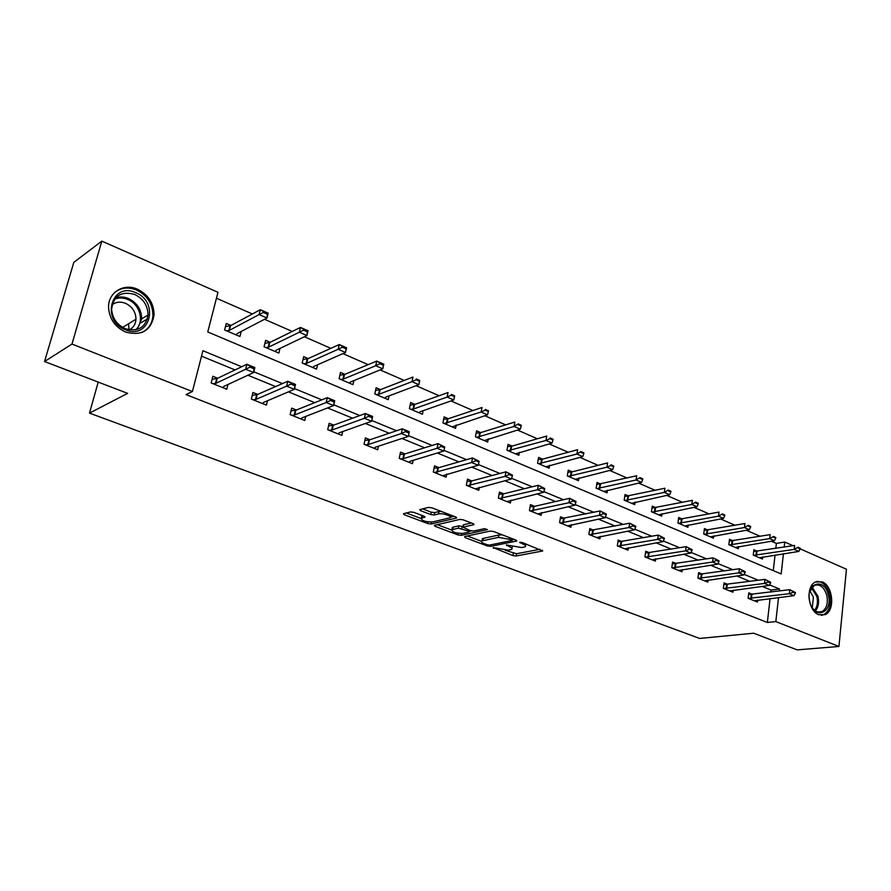 <?xml version="1.0" encoding="UTF-8"?>
<svg xmlns="http://www.w3.org/2000/svg" width="891" height="891" viewBox="0 0 891 891"><rect width="100%" height="100%" fill="white"/><g stroke="black" fill="none" stroke-linecap="round" stroke-linejoin="round"><path stroke-width="1.34" d="M493.146 547.586L512.915 555.583L516.145 555.995L542.697 550.972L522.282 542.541L519.709 542.318L522.783 543.933C525.49 545.047 526.269 545.994 525.122 546.773L521.825 547.564L506.378 544.947L509.229 546.606C511.924 547.709 512.715 548.644 511.601 549.413L508.405 550.17L493.146 547.586M137.47 289.219C148.374 294.721 153.909 303.319 154.065 315.035C151.158 330.583 141.669 336.252 125.586 332.031C115.128 327.075 109.459 318.967 108.568 307.696C107.856 292.604 123.615 282.781 137.47 289.219M822.159 581.834C833.018 585.699 835.346 610.513 825.189 614.623L818.784 614.734C807.981 611.137 805.397 586.456 815.31 582.046L822.159 581.834M413.892 512.358L410.506 511.935L403.456 513.728L404.336 514.753L427.803 523.574L431.133 523.997L456.571 517.994L455.758 516.98L431.946 507.837L428.482 507.402L419.717 509.641L420.574 510.677L430.776 514.564L434.173 514.987L438.428 513.951C442.526 512.782 453.151 516.39 449.821 517.816L432.58 521.959C425.241 521.948 421.488 520.678 421.354 518.172L424.907 517.214L424.049 516.201L413.892 512.358M800.174 548.856L846.45 569.238L838.932 646.465L797.155 649.873L753.675 633.211L699.613 638.446L89.501 413.112L127.647 393.365L44.55 361.523L71.993 344.06L101.819 241.127L217.972 292.315L207.759 331.964L781.173 573.949L783.434 553.779M838.932 646.465L775.827 621.584L778.534 597.538M241.684 366.758L202.914 350.731L192.4 391.539L186.007 394.59L767.363 622.464L775.827 621.584M192.4 391.539L71.993 344.06M464.601 536.594L465.113 537.607L487.288 545.949L490.551 546.361L516.78 541.049L516.045 540.135L493.581 531.504L490.195 531.081L464.601 536.594M457.963 534.923L435.153 526.336L434.318 525.367L459.789 519.42L463.209 519.843L473.166 523.674L473.967 524.654L462.964 527.182L470.248 530.624L473.6 531.047L484.537 528.653L487.455 529.622L461.26 535.335L457.963 534.923L458.264 533.319M98.21 382.083L89.501 413.112M767.363 622.464L770.08 598.563M770.826 592.07L771.049 590.065L762.106 586.389M749.977 581.411L736.712 575.965M724.517 570.953L710.595 565.239M698.344 560.205L683.731 554.202M671.424 549.146L656.088 542.842M643.714 537.763L627.62 531.159M615.18 526.046L598.295 519.108M585.799 513.984L568.068 506.701M555.527 501.544L536.917 493.904M524.32 488.725L504.774 480.706M492.133 475.504L471.606 467.084M458.921 461.872L437.358 453.018M424.628 447.783L401.975 438.483M389.211 433.238L365.41 423.459M352.602 418.202L327.587 407.933M314.757 402.665L288.45 391.851M275.597 386.583L247.921 375.211M235.057 369.932L201.522 356.155M752.516 594.375L748.763 592.86L748.106 598.307L757.45 602.049L757.684 600.055M727.858 584.407L724.049 582.87L723.358 588.383L732.959 592.225L733.215 590.165M702.531 574.172L698.667 572.612L697.943 578.181L707.799 582.135L708.078 580.008M676.492 563.647L672.582 562.065L671.803 567.701L681.938 571.766L682.239 569.561M649.717 552.832L645.752 551.228L644.939 556.931L655.364 561.107L655.687 558.813M622.185 541.706L618.165 540.08L617.296 545.838L628.021 550.148L628.378 547.753M593.852 530.256L589.775 528.597L588.862 534.433L599.888 538.866L600.278 536.371M564.694 518.462L560.55 516.791L559.581 522.694L570.942 527.249L571.365 524.654M534.656 506.322L530.457 504.629L529.421 510.599L541.127 515.299L541.594 512.57M503.705 493.814L499.45 492.088L498.359 498.136L510.42 502.981L510.922 500.129M471.807 480.928L467.485 479.169L466.327 485.294L478.768 490.284L479.325 487.288M438.918 467.63L434.518 465.848L433.304 472.052L446.124 477.197L446.736 474.034M404.971 453.909L400.516 452.105L399.224 458.386L412.455 463.688L413.134 460.346M369.943 439.753L365.41 437.915L364.04 444.275L377.706 449.755L378.452 446.202M333.757 425.13L329.147 423.258L327.71 429.707L341.821 435.365L342.656 431.578M296.369 410.016L291.68 408.123L290.165 414.638L304.755 420.496L305.68 416.442M257.711 394.39L252.944 392.463L251.34 399.068L266.431 405.127L267.467 400.75M217.716 378.23L212.871 376.269L211.178 382.963L226.782 389.222L227.973 384.489M775.805 548.41L776.373 543.41L771.372 541.216M760.168 536.304L746.29 530.234M735.019 525.3L720.507 518.941M709.169 513.973L693.989 507.335M682.573 502.335L666.702 495.385M655.219 490.362L638.602 483.078M627.052 478.033L609.678 470.415M598.061 465.336L579.863 457.361M568.191 452.249L549.134 443.907M537.396 438.773L517.448 430.041M505.654 424.873L484.76 415.718M472.898 410.528L451.013 400.95M439.096 395.727L416.164 385.692M404.191 380.446L380.145 369.921M368.128 364.653L342.912 353.616M330.851 348.336L304.388 336.753M292.281 331.452L264.516 319.29M252.376 313.977L216.446 298.24M773.277 570.619L775.047 555.06M757.45 551.295L753.886 549.769L753.251 555.115L762.473 559.036L762.718 556.942M733.104 540.859L729.495 539.311L728.827 544.713L738.294 548.745L738.561 546.573M708.1 530.134L704.447 528.563L703.723 534.021L713.457 538.164L713.747 535.914M682.417 519.119L678.697 517.526L677.94 523.039L687.941 527.294L688.264 524.966M656.01 507.792L652.245 506.166L651.432 511.757L661.723 516.134L662.058 513.706M628.857 496.142L625.037 494.505L624.179 500.141L634.76 504.651L635.127 502.123M600.924 484.158L597.048 482.499L596.146 488.201L607.027 492.834L607.428 490.206M572.189 471.829L568.246 470.136L567.289 475.917L578.482 480.683L578.927 477.932M542.597 459.143L538.587 457.417L537.585 463.264L549.112 468.176L549.602 465.291M512.113 446.068L508.048 444.319L506.979 450.233L518.863 455.29L519.397 452.272M480.706 432.592L476.574 430.821L475.449 436.802L487.689 442.014L488.279 438.84M448.329 418.703L444.13 416.899L442.938 422.958L455.568 428.337L456.214 424.974M414.939 404.38L410.673 402.554L409.415 408.679L422.434 414.226L423.147 410.673M380.49 389.601L376.147 387.741L374.81 393.945L388.253 399.669L389.044 395.894M344.917 374.343L340.496 372.449L339.092 378.731L352.97 384.645L353.85 380.613M308.175 358.583L303.675 356.656L302.194 363.016L316.528 369.119L317.519 364.798M270.196 342.3L265.618 340.329L264.059 346.777L278.872 353.092L279.986 348.426M230.936 325.449L226.269 323.455L224.621 329.982L239.946 336.508L241.205 331.441M44.55 361.523L73.808 262.377L101.819 241.127M776.373 543.41L784.748 542.051L793.023 545.704M784.191 547.096L784.748 542.051M779.257 591.011L779.491 588.996L769.59 584.908M758.375 580.264L744.152 574.394M732.87 569.728L717.99 563.58M706.652 558.891L691.071 552.453M679.666 547.742L663.361 541.004M651.889 536.271L634.826 529.209M623.299 524.454L605.423 517.07M593.84 512.28L575.118 504.54M563.468 499.728L543.878 491.632M532.172 486.787L511.634 478.311M499.873 473.444L478.356 464.556M466.539 459.667L443.985 450.345M432.124 445.444L408.468 435.677M396.562 430.754L371.77 420.507M359.797 415.562L333.813 404.826M321.785 399.847L294.531 388.587M282.436 383.598L253.846 371.781M771.049 590.065L779.491 588.996M511.824 548.099L512.492 546.629M525.356 545.415L526.024 543.967M505.32 550.315L516.546 553.734L539.913 549.313M512.548 539.701L514.085 539.389M467.374 535.992L481.541 541.338M487.21 544.78L489.493 545.069L512.202 540.469L511.913 539.757L498.437 537.351L482.042 540.882C480.884 541.661 481.697 542.63 484.492 543.755L487.21 544.78M502.29 534.856L498.86 535.012L498.437 537.351M483.412 538.264L482.989 540.559L482.454 538.576L498.86 535.012M451.525 530.011L437.292 524.654M471.395 522.995L463.676 524.743L463.532 525.478M471.294 530.925L469.178 531.381M452.606 529.477L451.904 529.722C452.038 532.127 455.713 533.353 462.919 533.375L469.067 532.005L468.265 531.058L458.431 528.174L452.606 529.477L453.051 527.149L452.116 528.563M453.051 527.149L458.876 525.835L463.075 526.57M421.966 517.949L422.445 515.588L421.577 517.036M450.066 516.535L450.723 515.054M441.134 511.367L438.895 511.557L438.428 513.951M422.612 508.884L431.233 512.18L434.641 512.603L438.895 511.557M450.356 517.214L454.065 516.335M406.352 512.982L420.942 518.484M759.488 557.766L798.848 551.429L794.204 549.391L753.73 555.316M797.846 547.898L800.163 548.923L800.229 548.266L797.913 547.241L794.204 549.391L794.638 545.448L753.686 551.484M797.913 547.241L800.229 548.266M798.848 551.429L800.163 548.923M795.362 593.217L795.429 592.537L793.079 591.568L793.012 592.237L795.362 593.217L794.037 595.656L754.321 600.79M748.384 598.418L789.337 593.718L789.782 589.686L795.429 592.537M748.563 594.509L789.782 589.686L793.079 591.568M794.037 595.656L789.337 593.718L793.012 592.237M809.83 601.971C804.729 583.516 824.164 576.343 828.285 594.843C833.43 612.941 814.162 620.726 809.83 601.971M811.656 606.715C814.73 611.493 818.205 613.119 822.07 611.582C826.703 608.52 828.262 603.062 826.759 595.199C823.986 586.891 819.787 583.661 814.162 585.521L809.618 592.036M809.941 590.967L813.438 597.26L812.269 607.684M821.402 615.358L823.785 614.656C829.554 610.87 831.503 604.087 829.632 594.319C827.015 585.755 822.694 581.467 816.679 581.467M135.71 292.705C160.024 302.016 149.666 340.451 125.431 329.715C100.427 320.448 111.62 281.289 135.71 292.705M125.208 328.701C138.138 332.098 145.745 327.52 148.04 314.98C147.85 305.646 143.418 298.808 134.73 294.464C121.254 290.811 113.558 295.701 111.631 309.121C112.288 318.176 116.81 324.692 125.208 328.701M112.121 304.744C116.053 301.871 120.541 301.403 125.564 303.341C132.325 306.682 135.8 311.973 135.978 319.223C135.632 324.135 133.416 327.688 129.306 329.882M141.869 332.499C148.608 329.147 152.294 323.511 152.94 315.592C152.784 303.976 147.282 295.444 136.468 289.998C128.226 286.768 120.942 287.604 114.605 292.504M129.072 329.837L128.538 323.789M735.275 547.453L774.435 540.714L769.668 538.621L729.35 544.936M773.332 537.106L775.716 538.153L775.794 537.496L773.41 536.438L769.668 538.621L770.125 534.633L729.272 541.071M773.41 536.438L775.794 537.496M774.435 540.714L775.716 538.153M710.405 536.861L749.342 529.7L744.43 527.55L704.324 534.277M748.139 526.002L750.59 527.082L750.679 526.414L748.228 525.334L744.43 527.55L744.932 523.518L704.202 530.368M748.228 525.334L750.679 526.414M749.342 529.7L750.59 527.082M770.592 582.948L770.67 582.268L768.254 581.266L768.176 581.946L770.592 582.948L769.312 585.443L729.796 590.956M723.704 588.517L764.478 583.449L764.946 579.373L770.67 582.268M723.837 584.563L764.946 579.373L768.254 581.266M769.312 585.443L764.478 583.449L768.176 581.946M745.132 572.39L745.221 571.71L742.738 570.674L742.649 571.365L745.132 572.39L743.885 574.951L704.603 580.854M698.344 578.348L738.906 572.891L739.407 568.77L745.221 571.71M698.444 574.35L739.407 568.77L742.738 570.674M743.885 574.951L738.906 572.891L742.649 571.365M684.845 525.98L723.537 518.384L718.491 516.167L678.608 523.318M722.233 514.586L724.762 515.7L724.84 515.02L722.323 513.907L718.491 516.167L719.015 512.08L678.441 519.386M722.323 513.907L724.84 515.02M723.537 518.384L724.762 515.7M658.583 514.798L696.996 506.734L691.806 504.451L652.167 512.058M695.581 502.847L698.176 503.994L698.277 503.304L695.682 502.156L691.806 504.451L692.363 500.33L651.967 508.082M695.682 502.156L698.277 503.304M696.996 506.734L698.176 503.994M631.585 503.304L669.687 494.75L664.341 492.4L624.981 500.486M668.161 490.763L670.834 491.943L670.923 491.242L668.25 490.072L664.341 492.4L664.931 488.223L624.736 496.476M668.25 490.072L670.923 491.242M669.687 494.75L670.834 491.943M718.948 561.542L719.037 560.84L716.475 559.782L716.386 560.472L718.948 561.542L717.734 564.148L678.708 570.474M672.271 567.89L712.611 562.043L713.145 557.866L719.037 560.84M672.337 563.847L713.145 557.866L716.475 559.782M717.734 564.148L712.611 562.043L716.386 560.472M691.995 550.371L692.095 549.658L689.456 548.566L689.367 549.279L691.995 550.371L690.815 553.044L652.089 559.793M645.474 557.142L685.558 550.861L686.126 546.651L692.095 549.658M645.496 553.066L686.126 546.651L689.456 548.566M690.815 553.044L685.558 550.861L689.367 549.279M664.263 538.866L664.352 538.153L661.645 537.028L661.545 537.741L664.263 538.866L663.116 541.605L624.714 548.823M617.909 546.083L657.692 539.367L658.304 535.09L664.352 538.153M617.886 541.962L658.304 535.09L661.645 537.028M663.116 541.605L657.692 539.367L661.545 537.741M603.82 491.476L641.565 482.41L636.063 479.993L597.026 488.58M639.916 478.322L642.667 479.536L642.779 478.835L640.028 477.621L636.063 479.993L636.697 475.761L596.725 484.526M640.028 477.621L642.779 478.835M641.565 482.41L642.667 479.536M635.684 527.026L635.795 526.303L633 525.144L632.9 525.868L635.684 527.026L634.592 529.822L596.558 537.518M589.552 534.711L629.001 527.517L629.647 523.195L635.795 526.303M589.474 530.546L629.647 523.195L633 525.144M634.592 529.822L629.001 527.517L632.9 525.868M575.241 479.302L612.607 469.702L606.938 467.207L568.246 476.329M610.836 465.503L613.665 466.75L613.776 466.038L610.936 464.79L610.836 465.503L606.938 467.207L607.606 462.93L571.732 471.94L567.89 472.241M610.936 464.79L613.776 466.038M612.607 469.702L613.665 466.75M606.248 514.82L606.359 514.085L603.485 512.893L603.374 513.628L606.248 514.82L605.201 517.693L567.567 525.902M560.35 523.006L599.443 515.31L600.122 510.944L606.359 514.085M560.216 518.796L600.122 510.944L603.485 512.893M605.201 517.693L599.443 515.31L603.374 513.628M545.827 466.773L582.77 456.604L576.934 454.042L538.621 463.71M580.854 452.305L583.783 453.586L583.895 452.862L580.977 451.581L576.934 454.042L577.635 449.71L542.151 459.255L538.209 459.589M580.977 451.581L583.895 452.862M582.77 456.604L583.783 453.586M575.909 502.234L576.032 501.499L573.058 500.274L572.935 501.009L575.909 502.234L574.907 505.186L537.719 513.929M530.29 510.944L568.97 502.736L569.694 498.303L576.032 501.499M530.1 506.701L534.065 506.456L569.694 498.303L573.058 500.274M574.907 505.186L568.97 502.736L572.935 501.009M515.533 453.875L552.008 443.105L545.994 440.455L508.115 450.712M549.959 438.684L552.966 440.009L553.088 439.285L550.081 437.949L549.959 438.684L545.994 440.455L546.74 436.078L511.679 446.191L507.636 446.569M550.081 437.949L553.088 439.285M552.008 443.105L552.966 440.009M544.613 489.27L544.746 488.524L541.683 487.254L541.55 488.001L544.613 489.27L543.666 492.289L506.968 501.588M499.305 498.526L537.551 489.76L538.32 485.272L544.746 488.524M499.06 494.238L503.125 493.959L538.32 485.272L541.683 487.254M543.666 492.289L537.551 489.76L541.55 488.001M484.325 440.577L520.288 429.184L514.074 426.455L476.674 437.325M518.083 424.639L521.19 426.009L521.324 425.274L518.217 423.904L514.074 426.455L514.875 422.022L480.282 432.725L476.139 433.149M518.217 423.904L521.324 425.274M520.288 429.184L521.19 426.009M512.325 475.883L512.459 475.126L509.307 473.812L509.173 474.569L512.325 475.883L511.434 478.979L475.271 488.881M467.385 485.718L505.119 476.373L505.943 471.829L512.459 475.126M467.062 481.396L471.228 481.073L505.943 471.829L509.307 473.812M511.434 478.979L505.119 476.373L509.173 474.569M452.149 426.878L487.555 414.816L481.14 411.998L444.275 423.526M485.183 410.15L488.391 411.564L488.535 410.818L485.328 409.403L485.183 410.15L481.14 411.998L481.986 407.51L447.906 418.848L443.662 419.316M485.328 409.403L488.535 410.818M487.555 414.816L488.391 411.564M479.002 462.061L479.135 461.304L475.883 459.945L475.738 460.714L479.002 462.061L478.166 465.247L442.593 475.783M434.463 472.508L471.651 462.552L472.52 457.952L479.135 461.304M434.073 468.154L438.35 467.786L472.52 457.952L475.883 459.945M478.166 465.247L471.651 462.552L475.738 460.714M418.97 412.756L420.14 411.72L453.764 399.981L447.137 397.074L413.624 408.947L410.851 409.292M451.225 395.181L454.544 396.651L454.688 395.882L451.381 394.423L451.225 395.181L447.137 397.074L448.039 392.53L414.527 404.536L410.161 405.06M451.381 394.423L454.688 395.882M453.764 399.981L454.544 396.651M444.576 447.794L444.732 447.015L441.357 445.623L441.201 446.402L444.576 447.794L443.818 451.058L410.116 461.26L408.891 462.262M400.493 458.887L403.5 458.598L437.08 448.273L437.993 443.618L444.732 447.015M400.026 454.488L404.414 454.087L437.993 443.618L441.357 445.623M443.818 451.058L437.08 448.273L441.201 446.402M384.745 398.177L385.848 397.096L418.859 384.667L412.021 381.671L379.12 394.223L376.358 394.602M416.142 379.733L419.572 381.237L419.728 380.468L416.297 378.965L416.142 379.733L412.021 381.671L412.967 377.06L380.078 389.757L375.579 390.347M416.297 378.965L419.728 380.468M418.859 384.667L419.572 381.237M409.002 433.048L409.158 432.269L405.683 430.821L405.516 431.612L409.002 433.048L408.312 436.401L375.256 447.26L374.097 448.307M365.421 444.832L368.417 444.509L401.351 433.527L402.32 428.805L409.281 431.69L409.158 432.269M364.876 440.399L369.397 439.931L402.32 428.805L405.683 430.821M408.312 436.401L401.351 433.527L405.516 431.612M379.889 363.751L383.431 365.31L383.587 364.53L380.056 362.971L379.889 363.751L375.724 365.733L376.726 361.067L383.787 364.185L382.796 368.841L375.724 365.733L343.503 379.031L340.752 379.443M380.056 362.971L376.726 361.067L344.516 374.51L339.894 375.167M349.417 383.13L350.341 382.039L382.796 368.841L383.431 365.31M329.213 430.308L332.187 429.952L364.408 418.28L365.444 413.491L372.627 416.476L371.614 421.254L339.248 432.792L338.168 433.895M368.618 416.309L372.226 417.801L372.393 417.01L368.796 415.507L368.618 416.309L364.408 418.28L371.614 421.254L372.226 417.801M328.567 425.842L333.223 425.319L365.444 413.491L368.796 415.507M342.389 347.234L346.053 348.849L346.231 348.058L342.567 346.443L342.389 347.234L338.179 349.261L339.248 344.539L346.554 347.757L345.496 352.468L338.179 349.261L306.716 363.339L303.976 363.784M342.567 346.443L339.248 344.539L307.785 358.761L303.018 359.496M312.93 367.593L313.821 366.424L345.496 352.468L346.053 348.849M291.791 415.295L294.754 414.916L326.195 402.498L327.287 397.653L334.726 400.738L333.646 405.572L301.993 417.868L301.058 419.015M330.45 400.482L334.181 402.03L334.359 401.228L330.628 399.68L330.45 400.482L326.195 402.498L333.646 405.572L334.181 402.03M291.056 410.818L295.845 410.228L327.287 397.653L330.628 399.68M303.586 330.138L307.384 331.808L307.562 331.007L303.775 329.336L303.586 330.138L299.343 332.22L300.467 327.431L308.03 330.761L306.916 335.539L299.343 332.22L268.692 347.122L265.975 347.601M303.775 329.336L300.467 327.431L269.817 342.478L264.905 343.302M275.23 351.533L276.087 350.286L306.916 335.539L307.384 331.808M253.111 399.781L256.051 399.368L286.635 386.159L287.793 381.248L295.5 384.444L294.353 389.345L263.591 402.398L262.689 403.623M290.934 384.099L294.798 385.703L294.988 384.89L291.123 383.286L290.934 384.099L286.635 386.159L294.353 389.345L294.798 385.703M252.264 395.281L257.198 394.613L287.793 381.248L291.123 383.286M263.424 312.44L267.345 314.167L267.545 313.365L263.625 311.627L263.424 312.44L259.125 314.568L260.328 309.712L268.158 313.175L266.977 318.009L259.125 314.568L229.377 330.349L226.682 330.862M263.625 311.627L260.328 309.712L230.524 325.672L225.49 326.563M236.249 334.938L237.039 333.624L266.977 318.009L267.345 314.167M267.545 313.365L268.158 313.175M213.094 383.731L216.012 383.286L245.66 369.253L246.896 364.263L254.871 367.582L253.657 372.549L223.819 386.416L222.995 387.708M250.003 367.137L254.002 368.796L254.202 367.961L250.204 366.301L250.003 367.137L245.66 369.253L253.657 372.549L254.002 368.796M212.125 379.221L217.226 378.463L246.896 364.263L250.204 366.301M254.871 367.582L254.202 367.961M493.581 547.542L493.458 548.266M520.344 542.196L520.221 542.953M506.801 544.902L506.678 545.637M509.418 545.515L509.229 546.606M522.984 542.808L522.783 543.933M542.463 550.326L542.329 551.084M516.546 553.734L516.145 555.995M513.316 553.322L512.915 555.583M516.58 540.391L516.446 541.16M490.83 544.802L490.551 546.361M487.488 544.869L487.288 545.949M465.325 536.438L465.113 537.607M512.102 538.632L511.913 539.757M509.374 537.574L509.173 538.71M435.398 525.089L435.153 526.336M473.823 523.986L473.678 524.743M463.676 524.743L463.231 527.093M461.594 533.531L461.26 535.335M468.477 529.945L468.265 531.058M462.229 526.247L461.783 528.597M458.876 525.835L458.431 528.174M424.818 516.591L424.673 517.292M434.641 512.603L434.173 514.987M431.233 512.18L430.776 514.564M420.842 509.329L420.574 510.677M456.448 517.326L456.315 518.083M431.489 522.115L431.133 523.997M428.114 521.948L427.803 523.574M404.603 513.416L404.336 514.753M756.403 551.418L755.947 555.26M756.982 551.373L756.526 555.216M751.414 598.373L751.881 594.453M750.835 598.407L751.302 594.486M812.113 587.158L817.949 596.246C819.263 602.316 818.417 607.194 815.41 610.881M814.641 610.313C817.348 606.715 818.083 602.093 816.847 596.447L811.523 587.882M115.685 297.895C119.817 296.514 124.083 296.725 128.482 298.518C137.114 302.817 141.524 309.589 141.702 318.844L137.203 329.447M135.666 329.826C144.821 322.163 140.132 304.187 127.736 299.454C123.214 297.616 118.871 297.505 114.694 299.12M732.057 540.993L731.578 544.869M732.636 540.937L732.157 544.824M707.064 530.279L706.552 534.199M707.643 530.223L707.131 534.143M726.733 588.461L727.223 584.496M726.154 588.494L726.644 584.529M701.373 578.27L701.896 574.261M700.794 578.315L701.317 574.305M681.381 519.264L680.835 523.24M681.949 519.208L681.415 523.173M654.974 507.948L654.406 511.969M655.553 507.881L654.974 511.902M627.832 496.309L627.219 500.374M628.4 496.242L627.787 500.308M675.311 567.801L675.868 563.747M674.732 567.845L675.289 563.791M648.514 557.042L649.105 552.932M647.935 557.087L648.525 552.988M620.949 545.96L621.573 541.817M620.381 546.016L621.005 541.873M599.91 484.348L599.264 488.446M600.478 484.27L599.832 488.379M592.593 534.567L593.25 530.368M592.014 534.633L592.671 530.435M571.164 472.03L570.485 476.184M571.732 471.94L571.053 476.106M563.39 522.839L564.092 518.595M562.822 522.906L563.524 518.662M541.583 459.344L540.859 463.554M542.151 459.255L541.427 463.465M533.319 510.755L534.065 506.456M532.751 510.833L533.497 506.534M511.111 446.291L510.354 450.534M511.679 446.191L510.911 450.445M502.346 498.314L503.125 493.959M501.778 498.392L502.557 494.037M479.714 432.826L478.913 437.136M480.282 432.725L479.469 437.035M470.403 485.484L471.228 481.073M469.847 485.562L470.671 481.162M447.36 418.959L446.502 423.314M447.906 418.848L447.059 423.203M437.47 472.252L438.35 467.786M436.913 472.341L437.793 467.886M413.981 404.648L413.079 409.058M414.527 404.536L413.624 408.947M403.5 458.598L404.414 454.087M402.944 458.698L403.868 454.176M379.533 389.89L378.586 394.345M380.078 389.757L379.12 394.223M368.417 444.509L369.397 439.931M367.872 444.609L368.852 440.043M343.971 374.643L342.968 379.165M344.516 374.51L343.503 379.031M332.187 429.952L333.223 425.319M331.652 430.063L332.677 425.43M307.25 358.906L306.192 363.483M307.785 358.761L306.716 363.339M294.754 414.916L295.845 410.228M294.219 415.039L295.311 410.339M269.294 342.634L268.169 347.267M269.817 342.478L268.692 347.122M256.051 399.368L257.198 394.613M255.528 399.491L256.675 394.735M230.045 325.816L228.864 330.505M229.332 330.372L230.524 325.672L229.377 330.349M216.012 383.286L217.226 378.463M215.488 383.42L216.713 378.597M154.065 315.035L152.929 315.715M512.704 538.855L512.481 540.091M482.454 538.576L482.042 540.882M463.398 524.832L462.964 527.182M452.338 527.394L451.904 529.722M469.379 530.29L469.145 531.559M421.822 515.811L421.354 518.172M812.915 585.677L814.162 585.521M817.949 612.028L822.07 611.582M135.978 319.223L122.624 327.42M141.702 318.844L148.04 314.98M147.405 318.945L140.967 322.843M215.967 383.297L217.192 378.475"/></g></svg>
